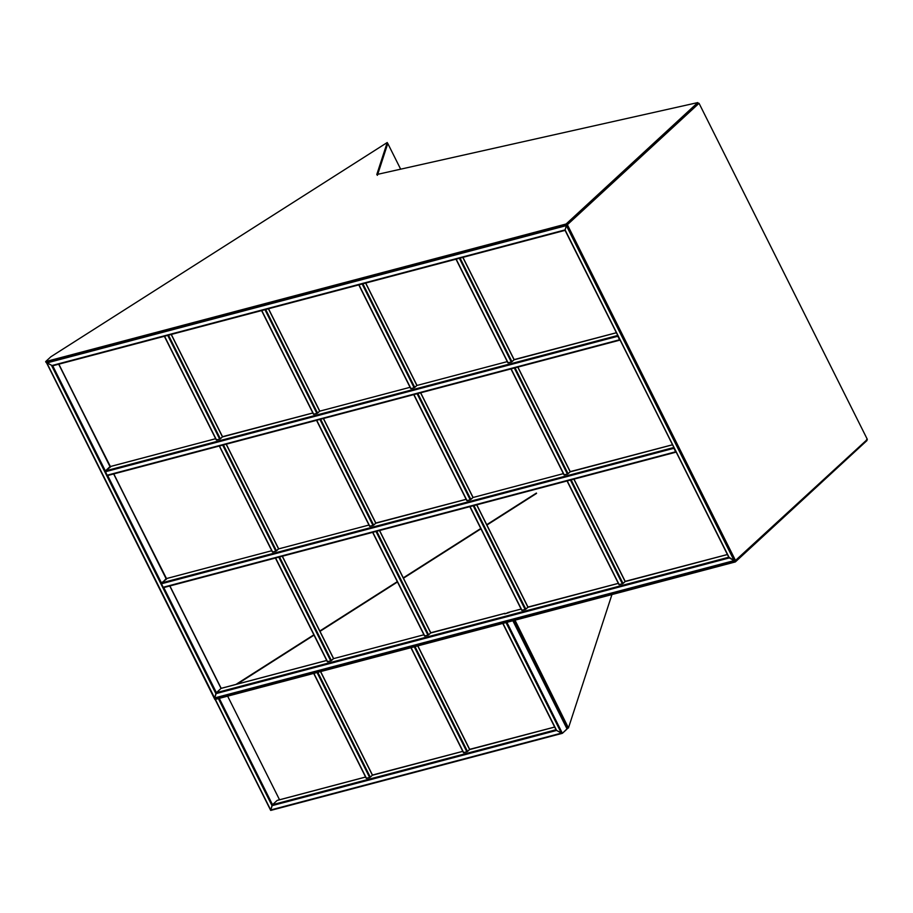 <?xml version="1.0" encoding="UTF-8"?>
<svg xmlns="http://www.w3.org/2000/svg" width="913" height="913" viewBox="0 0 913 913"><rect width="100%" height="100%" fill="white"/><g stroke="black" fill="none" stroke-linecap="round" stroke-linejoin="round"><path stroke-width="1.37" d="M728.882 557.478L565.09 229.893L51.642 365.622L215.902 693.64L729.339 557.911L565.033 230.293L729.339 557.911L565.09 229.893L566.368 225.602L734.12 560.605L728.905 557.192L216.415 692.67L163.781 587.561L216.347 692.739L221.094 688.356L216.278 692.83L214.612 697.931L46.86 362.94L566.368 225.602L734.12 560.605L734.885 560.822L728.973 557.626L734.12 560.605L214.612 697.931L46.86 362.94L566.414 225.465L565.09 229.893L566.676 224.906L565.09 229.893L51.642 365.622L565.147 230.327L52.577 365.828L46.38 362.45M566.825 224.701L571.572 220.33M566.882 224.632L571.515 220.375M52.714 365.759L105.36 470.903L52.726 365.793M617.793 335.493L617.816 336.269L617.85 335.425L105.36 470.903L110.576 466.897L58.694 364.219L109.994 466.634L215.662 438.708L110.108 466.577M673.897 447.53L673.908 448.294L673.954 447.461L161.464 582.939L166.68 578.933L113.646 473.95L166.086 578.671L271.754 550.733L166.314 578.602M169.75 585.975L221.037 688.402L216.415 692.67L221.037 688.402L326.706 660.476L221.037 688.402L169.75 585.975M673.954 447.461L161.464 582.939L107.677 475.525L620.087 340.07M46.426 362.552L52.532 365.839L51.642 365.622L215.902 693.64L214.589 698.057L215.902 693.64L729.339 557.911L734.12 560.605L214.589 698.365L216.415 692.67L728.905 557.192M271.754 550.733L166.086 578.671L161.43 583.772L105.326 471.747L617.816 336.269L619.562 339.762L107.666 475.502M46.426 362.221L214.726 698.319L735.193 560.73M214.623 698.377L214.875 699.529L214.418 698.605L734.874 561.027L566.574 224.929L699.05 103.295L566.574 224.929L567.372 224.712L735.673 560.81L734.874 561.027L867.35 439.393L699.05 103.295L566.574 224.929L735.33 561.94L734.874 561.027L214.418 698.605L46.403 362.507M423.917 634.775L333.519 658.638L331.419 660.578L279.538 556.964L331.419 660.578L330.757 660.921L333.519 658.638L282.243 556.245L333.587 658.49L282.368 556.211M430.674 632.983L504.9 613.365L430.674 632.983M507.685 612.623L521.129 609.074L507.685 612.623M527.885 607.293L618.329 583.384L527.885 607.293M625.085 581.592L727.41 554.545L625.085 581.592M620.018 339.739L617.964 336.121L619.859 339.762M617.85 335.425L105.36 470.903L105.326 471.747L617.816 336.269L619.562 339.762L107.072 475.239L105.269 471.051L109.994 466.634L215.662 438.708M222.418 436.916L312.862 413.007L222.418 436.916M410.074 387.306L319.676 411.17L317.576 413.11L265.683 309.496L317.576 413.11L316.914 413.463L319.676 411.17L268.399 308.777L319.607 411.021M507.274 361.616L416.876 385.48L414.776 387.409L362.895 283.795L414.776 387.409L414.114 387.763L416.887 385.48L365.611 283.076L416.956 385.354L365.736 283.053M514.03 359.825L616.355 332.777L514.03 359.825M676.111 451.775L674.068 448.157L675.962 451.798M163.621 587.595L676.248 452.049L163.176 587.264L161.43 583.772L673.908 448.294L675.666 451.787L163.176 587.264L161.43 583.772L673.908 448.294L676.191 452.095M163.176 587.264L163.769 587.527M368.966 525.043L278.568 548.907L276.468 550.836L223.434 444.928L276.468 550.836L275.806 551.19L278.568 548.896L226.15 444.209L278.648 548.781L226.264 444.175M375.722 523.252L466.178 499.343L375.722 523.252M563.378 473.642L472.98 497.505L470.88 499.445L417.846 393.537L470.88 499.445L470.218 499.799L472.98 497.505L420.562 392.818L473.048 497.368L420.688 392.784M570.134 471.861L672.459 444.814L570.134 471.861M166.086 578.671L113.805 473.904M573.866 479.154L625.143 581.547L623.043 583.487L571.15 479.873L622.643 583.738L625.143 581.547L573.866 479.154M567.167 480.923L619.048 584.537L622.381 583.829L570.42 480.067L622.381 583.829L619.185 584.674L567.224 480.911L619.014 584.582M625.074 581.387L727.399 554.511M517.762 367.117L570.191 471.816L568.091 473.744L515.046 367.836L568.091 473.744L567.601 474.041L570.191 471.816L517.762 367.117M511.063 368.886L564.097 474.806L567.43 474.098L514.316 368.03L567.43 474.098L564.234 474.943L511.12 368.875L564.063 474.851M570.123 471.656L672.447 444.779M462.811 257.386L514.087 359.779L511.988 361.719L460.095 258.105L511.588 361.97L514.087 359.779L462.811 257.386M456.112 259.155L508.005 362.769L511.326 362.062L459.365 258.299L511.326 362.062L508.13 362.906L456.169 259.144L507.959 362.815M514.03 359.619L616.343 332.743M476.654 504.843L527.931 607.248L525.831 609.176L473.95 505.562L525.831 609.176L525.34 609.473L527.931 607.248L476.654 504.843M469.955 506.624L521.848 610.238L525.169 609.53L473.208 505.756L525.169 609.53L521.985 610.375L470.024 506.601L521.802 610.283M527.874 607.088L618.318 583.35M467.034 500.632L470.218 499.799L417.104 393.731L470.218 499.799L467.034 500.632L413.92 394.576L466.828 500.644L413.863 394.587M410.93 388.607L414.114 387.763L362.153 283.989L414.114 387.763L410.93 388.607L358.969 284.833L410.724 388.607L358.912 284.856M379.454 530.544L430.731 632.937L428.631 634.877L376.738 531.263L428.231 635.128L430.731 632.937L379.454 530.544M372.755 532.313L424.636 635.927L427.969 635.22L375.996 531.457L427.969 635.22L424.773 636.064L372.812 532.302L424.591 635.973M430.662 632.789L504.912 613.331M323.35 418.508L375.779 523.206L373.679 525.146L320.634 419.227L373.189 525.432L375.779 523.206L323.35 418.508M316.651 420.288L369.685 526.196L373.018 525.489L319.904 419.421L373.018 525.489L369.822 526.333L316.708 420.265L369.639 526.242M375.711 523.046L466.155 499.308M261.7 310.546L313.581 414.16L316.914 413.463L264.953 309.69L316.914 413.463L313.718 414.297L261.757 310.534L313.547 414.205M275.543 558.014L327.436 661.628L330.757 660.921L278.796 557.158L330.757 660.921L327.573 661.765L275.6 558.003L327.39 661.674M272.622 552.034L275.806 551.19L222.692 445.122L275.806 551.19L272.622 552.034L219.44 445.978M171.199 334.478L222.464 436.871L220.364 438.811L168.483 335.197L219.976 439.05L222.464 436.871L171.199 334.478M164.488 336.246L216.381 439.861L219.702 439.153L167.741 335.391L219.702 439.153L216.518 439.998L164.557 336.235L216.335 439.906M222.407 436.711L312.851 412.973M536.41 493.054L486.743 524.69L536.41 493.054M480.774 528.49L403.284 577.849L480.774 528.49M397.315 581.649L319.824 631.009L397.315 581.649M313.855 634.809L235.942 684.43L313.855 634.809M237.129 684.122L314.026 635.14L237.186 684.099M319.995 631.34L397.486 581.98L320.007 631.351M403.455 578.18L480.934 528.832L403.455 578.203M486.903 525.032L536.57 493.397L486.914 525.043M509.032 612.303L504.729 613.878L509.237 612.532M564.976 723.279L564.736 723.986L564.976 723.279M562.75 720.026L562.99 719.284L562.75 720.026M567.167 728.243L565.341 724.557L567.361 728.095M502.527 622.449L506.35 621.228L505.551 621.65L561.381 733.128L270.693 810.402L562.454 733.265L567.121 728.757L512.878 620.749L567.076 728.996L562.374 733.31L506.898 622.335L562.271 733.344L556.599 730.434L502.527 622.449L505.551 621.65L561.381 733.128L556.599 730.434L502.367 622.278M556.531 730.389L561.381 733.128L270.716 809.968L272.006 805.665L556.531 730.389M556.12 729.955L272.519 804.707L272.006 805.665L556.599 730.434L562.271 733.344M502.915 623.385L556.165 729.715L272.519 804.707L277.141 800.439L365.599 777.054L277.141 800.439L272.519 804.707L277.141 800.439L272.519 804.707L219.268 698.365L272.519 804.707L270.716 809.968L272.006 805.665L270.716 809.968L214.726 698.319M502.686 622.301L505.711 621.502L502.572 622.244M270.67 810.356L214.897 698.479L217.922 697.68L272.006 805.665L217.922 697.68L218.721 697.27L214.897 698.479M372.356 775.263L462.811 751.353L372.356 775.263M469.567 749.573L554.67 727.068L469.567 749.573M320.52 671.603L372.413 775.217L370.301 777.157L317.804 672.322L369.913 777.408L372.413 775.217L320.52 671.603M313.821 673.372L366.318 778.207L369.651 777.511L317.073 672.516L369.651 777.511L366.455 778.344L313.878 673.36L366.273 778.253M372.344 775.069L462.788 751.331M417.732 645.902L469.613 749.527L467.513 751.456L415.016 646.621L467.513 751.456L467.022 751.753L469.613 749.527L417.732 645.902M411.033 647.671L463.53 752.517L466.851 751.81L414.274 646.815L466.851 751.81L463.667 752.654L411.09 647.659L463.484 752.563M469.556 749.368L554.659 727.045M215.285 699.415L270.693 810.071M218.481 697.327L215.046 698.342L218.447 697.361M699.05 103.295L567.372 224.712L735.673 560.81L867.35 439.393L699.05 103.295M867.008 440.523L866.551 439.61L867.008 440.523L735.33 561.94L214.875 699.529L735.33 561.94L867.008 440.523M45.65 361.594L46.107 362.507L45.65 361.594L566.106 224.005L697.783 102.587L376.795 174.52L387.226 142.531L50.911 356.743L45.65 361.594L50.911 356.743L387.226 142.531L387.683 143.455L387.226 142.531L376.795 174.52L697.783 102.587L698.251 103.511L697.783 102.587L566.106 224.005L566.574 224.929L566.106 224.005L45.65 361.594M387.683 143.455L377.423 175.273L387.785 143.478L400.659 169.167M698.251 103.511L566.574 224.929L46.107 362.507L566.574 224.929L698.251 103.511M227.645 696.151L279.549 799.799L227.645 696.151M568.445 727.969L567.498 728.38L513.985 620.452L567.498 728.38L568.445 727.969L611.938 594.568L568.445 727.969L515 620.189L568.445 727.969M387.66 143.512L377.309 175.33L387.671 143.524M221.129 688.242L169.898 585.941M110.119 466.566L58.854 364.173M521.106 609.051L507.902 612.543M326.694 660.441L221.129 688.345M735.056 560.799L214.646 698.377M620.041 340.081L107.551 475.559M676.145 452.118L163.655 587.595M618.98 584.674L567.041 480.957M625.211 581.41L573.992 479.12M564.029 474.931L510.938 368.92M570.26 471.679L517.888 367.083M507.925 362.906L455.986 259.189M514.167 359.642L462.937 257.352M521.768 610.363L469.83 506.658M528.011 607.111L476.78 504.821M466.817 500.632L413.737 394.621M410.713 388.596L358.786 284.89M424.568 636.064L372.63 532.347M430.799 632.812L379.58 530.51M369.617 526.333L316.526 420.322M375.848 523.069L323.476 418.485M313.513 414.297L261.575 310.58M319.755 411.044L268.525 308.742M327.356 661.765L275.418 558.048M272.405 552.023L219.314 446.012M216.301 439.998L164.363 336.281M222.544 436.734L171.313 334.443M562.648 719.809L562.887 719.067M556.143 730.012L502.276 622.438M513.026 620.714L567.099 728.7M270.739 810.413L562.317 733.333M365.588 777.02L277.232 800.381M366.25 778.344L313.695 673.406M372.481 775.091L320.646 671.569M463.45 752.643L410.907 647.705M469.693 749.39L417.857 645.868M214.635 698.479L270.67 810.379"/></g></svg>
